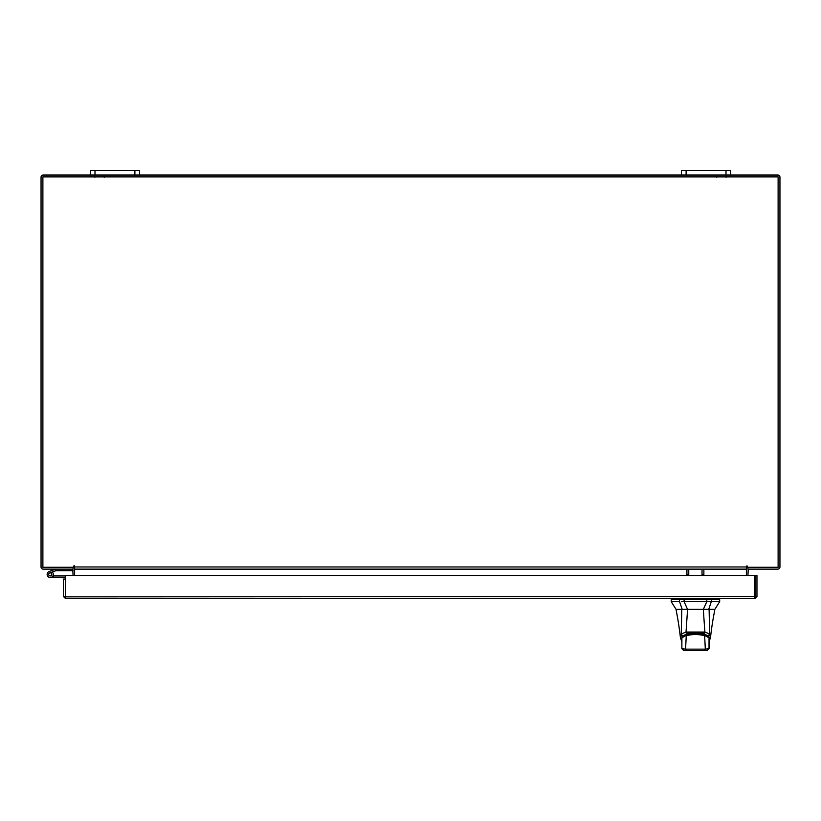 <?xml version="1.0" encoding="UTF-8"?>
<svg xmlns="http://www.w3.org/2000/svg" width="821" height="821" viewBox="0 0 821 821"><rect width="100%" height="100%" fill="white"/><g stroke="black" fill="none" stroke-linecap="round" stroke-linejoin="round"><path stroke-width="1.23" d="M48.778 574.926A1.539 1.539 0 0 1 49.701 572.955L55.92 570.687L55.387 569.24L49.168 571.508A3.079 3.079 0 0 0 47.331 575.449A3.079 3.079 0 0 0 51.271 577.296A3.079 3.079 0 0 0 52.4 572.216L51.313 573.315A1.539 1.539 0 0 1 50.748 575.849A1.539 1.539 0 0 1 48.685 574.402M55.92 570.687L73.079 570.667M56.023 569.127A1.858 1.858 0 0 0 55.387 569.24M51.764 574.402A1.539 1.539 0 0 0 49.701 572.955M47.146 574.402A3.079 3.079 0 0 0 50.225 577.481L65.321 577.799L65.321 579.123L63.484 579.123L63.484 596.539L65.639 598.704L65.67 575.603L754.776 575.603L754.807 598.704L65.639 598.704L65.639 596.867L754.776 596.539L754.807 598.704L756.962 596.539L755.125 596.539L755.125 575.603L756.962 575.603L756.962 596.539M52.924 575.88A3.079 3.079 0 0 0 52.205 572.042M65.67 576.065A1.858 1.858 0 0 0 65.003 575.942L53.303 575.942L53.303 577.481M49.137 575.49A1.539 1.539 0 0 0 50.225 575.942M726.01 175.047L726.01 170.419L730.69 170.419L730.69 175.047L681.43 175.047L681.43 170.419L686.11 170.419L686.11 175.047M726.01 170.419L686.11 170.419M134.89 175.047L134.89 170.419L139.57 170.419L139.57 175.047L90.31 175.047L90.31 170.419L94.99 170.419L94.99 175.047M134.89 170.419L94.99 170.419M695.449 609.367L687.546 609.367L684.098 601.608L711.325 601.608L706.799 601.608L703.351 609.367L695.449 609.367M679.562 599.669L679.562 601.608L671.209 601.608L671.209 599.669L684.098 599.669L684.098 601.608L681.563 601.608M719.689 601.608L711.325 601.608L711.325 599.669L719.689 599.669L719.689 601.608L714.845 609.367L676.052 609.367L671.209 601.608M707.476 609.367L708.708 609.367L711.325 601.608M679.562 601.608L682.189 609.367L687.546 609.367L682.189 609.367M711.325 599.669L684.098 599.669M703.351 609.367L708.297 609.367M681.83 637.568L682.087 636.675L686.428 633.894L686.428 632.919M686.428 633.894L704.469 633.894L708.81 636.675L709.057 637.568M704.469 633.894L704.469 632.919M704.079 634.192L693.068 633.145L686.838 634.181L686.274 635.413L695.449 634.315L704.623 635.413L704.346 634.171C707.271 635.28 708.821 636.357 709.005 637.404L709.005 637.414M681.399 641.211L681.892 637.383L681.871 648.662L681.841 637.794L686.274 635.413L685.566 649.144L705.321 649.144L704.623 635.413L709.046 637.794L709.026 648.662L709.498 641.211M681.892 637.404L686.818 634.192M681.851 648.682L683.79 650.581L681.871 648.662L685.566 649.144L686.92 650.581L703.977 650.581L705.321 649.144L709.026 648.662L707.086 650.581L703.977 650.581M683.811 650.581L686.92 650.581M710.935 599.669L710.935 598.704L706.665 598.704L706.665 599.669M682.415 635.526L681.256 634.038L681.789 609.367M676.052 609.367C677.356 617.146 678.464 621.015 680.414 637.599L681.256 634.038M681.256 633.976L686.028 632.037L687.577 609.367M686.028 632.037L704.87 632.057L703.31 609.367M704.87 632.037L709.642 633.976L709.108 609.367M709.642 633.976L710.483 637.599L709.529 640.411M704.87 632.057L703.823 633.268L695.449 632.211L687.064 633.268L686.028 632.057M708.482 635.526L709.642 634.038M688.757 569.127L688.757 574.546L686.92 574.546L686.92 569.127M703.864 569.127L703.864 574.546L702.027 574.546L702.027 569.127M63.484 596.539L65.639 596.867M65.321 596.539L65.321 579.123M72.761 569.127L73.079 575.603M747.921 575.603L748.239 569.127M730.69 175.047L777.795 175.047A2.155 2.155 0 0 1 779.95 177.213L779.95 566.972A2.155 2.155 0 0 1 777.795 569.127L747.921 569.127L747.921 567.29A2.155 2.155 0 0 0 746.381 568.348M74.619 568.348A2.155 2.155 0 0 0 73.079 567.311L73.079 569.127L43.205 569.127A2.155 2.155 0 0 1 41.05 566.972L41.05 177.213A2.155 2.155 0 0 1 43.205 175.047L90.31 175.047M681.43 175.047L139.57 175.047M747.305 566.049L746.381 566.049L746.381 569.127L74.619 569.127L74.157 565.587L73.695 567.29L42.887 567.29L42.887 176.895L778.113 176.895L778.113 567.29L747.305 567.29L747.305 566.049L746.381 566.049M703.864 569.446L746.381 569.446L746.381 575.603M74.619 575.603L74.619 569.446L686.92 569.446M74.619 566.049L73.695 566.049M706.799 601.608L706.799 599.669M682.087 636.675L682.087 635.7M708.81 635.7L708.81 636.675M679.962 598.704L679.962 599.669M684.221 598.704L684.221 599.669M688.757 569.446L702.027 569.446M74.619 566.972L746.381 566.972M726.133 177.162L725.62 176.895M716.774 177.162L717.287 176.895M104.226 177.162L103.713 176.895L104.226 177.162M94.867 177.162L95.38 176.895L94.867 177.162M686.551 634.171L695.5 633.012L704.346 634.171M709.046 648.682L707.107 650.581M671.691 599.669L671.691 598.704M719.206 599.669L719.206 598.704M714.845 609.367C713.531 617.146 712.433 621.015 710.483 637.599M681.358 640.401L680.414 637.589"/></g></svg>
